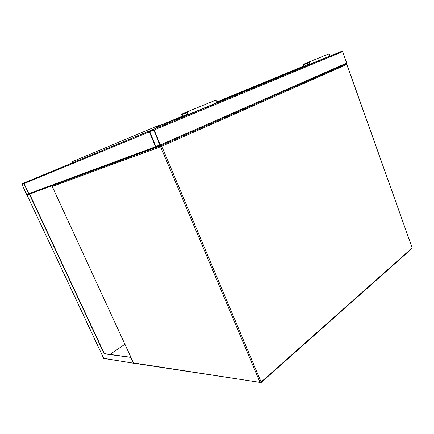 <?xml version="1.0" encoding="UTF-8"?>
<svg xmlns="http://www.w3.org/2000/svg" width="434" height="434" viewBox="0 0 434 434"><rect width="100%" height="100%" fill="white"/><g stroke="black" fill="none" stroke-linecap="round" stroke-linejoin="round"><path stroke-width="0.65" d="M156.218 147.37L29.648 194.02L28.845 193.689L24.098 183.555L24.375 182.768L149.426 130.943L149.312 131.958L155.562 146.714L156.386 147.354L160.254 145.927L160.396 144.923L154.097 129.988L153.262 129.354L149.437 130.938M21.781 183.842L26.539 194.546L27.027 195.018L28.915 194.313L24.098 183.555L23.604 183.083L21.781 183.842M23.957 183.615L21.96 184.434L26.68 194.492L28.715 193.987L23.957 183.615L21.96 184.434M153.262 129.354L341.9 51.239L342.643 51.657L346.701 63.033L346.403 63.869L160.287 145.911M24.098 183.555L149.312 131.958L155.562 146.714L28.845 193.689M149.654 131.453L155.86 146.605L156.169 146.844L160.086 145.379L153.793 130.113L153.484 129.875L149.654 131.453M27.103 195.175L29.61 194.047L104.372 353.639L130.84 357.296M29.344 194.166L104.138 353.797L104.372 353.639M104.138 353.797L130.884 357.399M130.699 357.529L133.384 362.824M28.921 194.302L29.61 194.047M109.959 354.426L124.851 344.298M36.879 191.21L29.724 194.286M133.498 363.231L103.677 358.316M67.688 164.817L54.277 170.378M155.98 128.231L156.218 126.587L156.641 126.272L158.708 125.442L159.267 125.676L156.739 126.815L156.544 127.997M159.197 126.158L156.88 127.195M157.092 126.56L156.641 126.272L72.407 161.66M156.576 127.981L156.755 126.858L158.302 126.11L157.721 125.833M182.481 116.567L159.316 125.882M156.218 126.587L156.755 126.858L156.669 127.943M156.913 127.173L159.061 126.278L159.267 125.676M156.94 127.146L157.108 126.598M304.201 66.852L303.29 64.378L308.433 62.219C309.746 62.355 310.104 63.087 309.513 64.411L325.901 57.863M308.433 62.219L328.386 54.055C329.688 54.174 330.03 54.879 329.422 56.176L325.842 57.706M304.587 66.69L303.854 64.715L308.796 62.686M303.854 64.715L308.617 62.718C309.366 62.8 309.572 63.218 309.236 63.972L305.368 65.605L305.607 66.266M186.826 112.721L182.117 114.647L186.647 112.742C187.407 112.9 187.667 113.399 187.417 114.25L183.739 115.813L184.059 116.6M183.088 117.006L182.117 114.647M182.725 117.153L181.515 114.213L186.403 112.146C187.738 112.417 188.182 113.296 187.748 114.788L184.428 116.448M186.419 112.146L215.421 100.276C216.75 100.514 217.179 101.355 216.702 102.809L184.347 116.252M346.891 64.406L412.191 247.912L346.782 64.454L161.752 146.285L261.127 382.034L412.191 247.912L412.04 248.46M133.422 362.911L260.042 382.414L160.602 146.752L52.226 186.441L133.52 363.008L134.144 363.269M160.466 145.802L160.911 145.64L160.602 146.752L161.752 146.285L160.911 145.64M346.077 64.015L345.562 64.216M54.955 184.537L52.498 185.6M260.867 382.658L261.127 382.034L260.042 382.414L260.709 382.755M52.221 186.43L52.514 185.589M346.034 64.031L346.782 64.454L346.251 63.999M24.369 182.768L23.604 183.083M29.528 194.058L28.888 194.334M28.655 193.645L26.68 194.492M28.742 193.862L26.865 194.671M154.097 129.988L342.643 51.657M160.396 144.923L346.701 63.033M149.611 131.838L153.788 130.102M156.169 146.844L160.113 145.108M155.86 146.605L159.989 144.793M27.027 195.018L103.737 358.441L133.309 363.139M104.328 358.685L103.688 358.424L27 195.04M159.3 125.757L182.323 116.176M216.984 101.876L303.898 66.028M177.821 119.182L178.303 117.836L178.705 118.129L178.493 118.905M72.445 161.611L72.212 162.945M330.008 56.165L329.715 55.742M304.017 66.359L216.951 102.326M158.074 126.679L158.302 126.11L159.283 125.719M309.29 64.552L329.2 56.311M216.49 102.95L187.542 114.929M52.378 185.671L52.183 186.457L133.656 363.193L261.154 382.549L412.148 248.362L412.273 247.798M29.23 194.031L155.969 147.256M29.501 194.058L28.915 194.313M23.772 183.436L21.933 184.2M160.385 145.84L346.544 63.782M149.616 131.486L153.511 129.869M72.418 161.638L72.18 162.956M329.775 55.519L330.068 56.138M159.316 125.909L156.869 127.216L156.734 127.916M309.513 64.411L329.422 56.176M216.702 102.809L187.748 114.788"/></g></svg>
